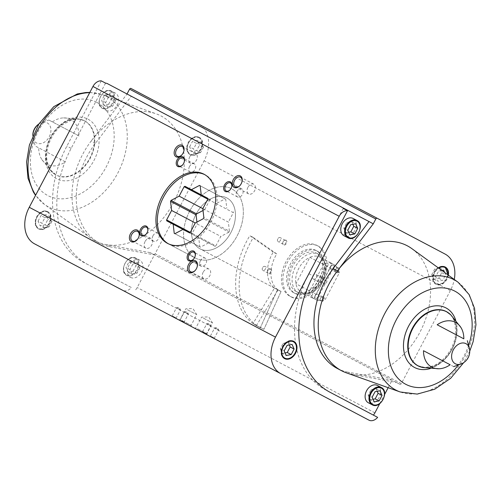 <?xml version="1.0" encoding="UTF-8"?>
<svg xmlns="http://www.w3.org/2000/svg" width="501" height="501" viewBox="0 0 501 501"><rect width="100%" height="100%" fill="white"/><g stroke="black" fill="none" stroke-linecap="round" stroke-linejoin="round"><path stroke-width="0.38" stroke-dasharray="2.5 1.88" d="M196.035 214.209A28.776 19.696 -62.2 0 0 200.043 248.847A28.776 19.696 -62.2 0 0 230.886 232.583A28.776 19.696 -62.2 0 0 226.884 197.939A28.776 19.696 -62.2 0 0 196.035 214.209M277.579 289.609A28.776 19.696 117.8 0 1 276.013 288.902A28.776 19.696 117.8 0 1 272.005 254.264A28.776 19.696 117.8 0 1 273.245 252.078L276.746 253.926A28.776 19.696 -62.2 0 0 275.506 256.111A28.776 19.696 -62.2 0 0 279.514 290.749A28.776 19.696 -62.2 0 0 281.08 291.45L277.579 289.609A28.776 19.696 117.8 0 1 276.013 288.902L200.043 248.847A28.776 19.696 -62.2 0 0 230.886 232.583A28.776 19.696 -62.2 0 0 226.884 197.939A28.776 19.696 -62.2 0 0 196.035 214.209A28.776 19.696 -62.2 0 0 200.043 248.847L276.013 288.902A28.776 19.696 117.8 0 1 274.542 288.006L278.042 289.854A28.776 19.696 -62.2 0 0 279.514 290.749A28.776 19.696 -62.2 0 0 281.08 291.45L263.946 329.276L260.445 327.435L277.579 289.609L281.08 291.45L263.946 329.276L260.445 327.435L277.579 289.609M286.015 261.647A28.776 19.696 -62.2 0 0 290.016 296.285A28.776 19.696 -62.2 0 0 320.859 280.021A28.776 19.696 -62.2 0 0 316.857 245.377A28.776 19.696 -62.2 0 0 286.015 261.647M105.554 83.122L71.155 148.365A95.015 69.263 117.8 0 0 88.113 264.716L131.4 287.536A9.231 6.726 117.8 0 1 122.67 290.298L368.911 420.132M135.671 289.791A9.231 6.726 117.8 0 0 137.199 287.53L154.421 254.871L150.143 252.617L153.657 254.47A1.284 0.939 117.8 0 0 155.085 253.769L204.12 160.771A29.86 21.768 117.8 0 0 198.791 124.204L130.999 88.464M377.641 417.364L330.084 392.289M199.072 137.249A9.776 7.127 -62.2 0 1 200.813 149.21A9.776 7.127 -62.2 0 1 189.954 154.533A9.776 7.127 -62.2 0 1 188.213 142.566A9.776 7.127 -62.2 0 1 199.072 137.249L199.467 137.456A9.776 7.127 -62.2 0 1 201.208 149.423A9.776 7.127 -62.2 0 1 190.349 154.746A9.776 7.127 -62.2 0 1 188.608 142.779A9.776 7.127 -62.2 0 1 199.467 137.456C191.388 132.608 181.788 150.814 190.349 154.746L189.954 154.533M150.143 252.617L106.262 244.638A70.578 51.453 117.8 0 0 178.462 191.808A70.578 51.453 117.8 0 0 156.124 113.808A70.578 51.453 117.8 0 0 91.163 141.044L127.029 93.981L131.306 96.236L107.496 83.686M47.52 211.522A9.776 7.127 -62.2 0 1 49.267 223.49A9.776 7.127 -62.2 0 1 38.408 228.807A9.776 7.127 -62.2 0 1 36.661 216.845A9.776 7.127 -62.2 0 1 47.52 211.522L47.914 211.729A9.776 7.127 -62.2 0 1 49.662 223.696A9.776 7.127 -62.2 0 1 38.802 229.02A9.776 7.127 -62.2 0 1 37.055 217.052A9.776 7.127 -62.2 0 1 47.914 211.729C39.836 206.882 30.235 225.087 38.802 229.02L38.408 228.807M101.283 80.868L66.883 146.11A95.015 69.263 117.8 0 0 83.836 262.461L131.4 287.536M34.588 243.862L122.67 290.298M368.999 221.561L131.306 96.236L95.441 143.299A70.578 51.453 117.8 0 0 99.505 243.104A70.578 51.453 117.8 0 0 110.533 246.893L106.262 244.638A70.578 51.453 117.8 0 1 95.234 240.849A70.578 51.453 117.8 0 1 90.65 237.994A70.578 51.453 117.8 0 1 91.163 141.044L95.441 143.299M388.162 387.693L392.114 380.19L154.421 254.871L110.533 246.893M379.745 403.656L384.636 394.381M448.376 275.187A9.776 7.127 -62.2 0 1 436.202 284.368A9.776 7.127 -62.2 0 1 433.077 276.658A9.776 7.127 -62.2 0 1 438.381 267.922M411.897 248.665A70.578 51.453 -62.2 0 1 421.811 328.424A70.578 51.453 -62.2 0 1 352.504 374.466L396.391 382.445L399.898 384.298A1.284 0.939 117.8 0 0 401.332 383.597L450.361 290.605A29.86 21.768 117.8 0 0 454.269 279.477M52.392 121.9A25.338 18.468 -62.2 0 1 63.508 117.892A25.338 18.468 -62.2 0 1 70.697 119.482A25.338 18.468 -62.2 0 1 79.039 135.953L48.854 120.033L79.039 135.953M63.508 117.892L79.596 119.125L84.719 120.898C80.886 118.887 76.478 118.593 71.48 120.015L62.675 124.555C56.45 129.308 51.885 135.646 48.96 143.562C46.624 150.319 46.092 156.631 47.363 162.499L50.557 170.033L56.156 175.074A30.624 22.32 -62.2 0 1 50.689 137.575A30.624 22.32 -62.2 0 1 84.719 120.898A30.624 22.32 -62.2 0 1 90.18 158.397A30.624 22.32 -62.2 0 1 56.156 175.074L51.803 171.849A30.555 22.276 -62.2 0 1 50.357 137.399A30.555 22.276 -62.2 0 1 79.596 119.125A30.555 22.276 -62.2 0 1 84.312 120.76A30.555 22.276 -62.2 0 1 88.057 161.122A30.555 22.276 -62.2 0 1 51.803 171.849L41.689 159.274A25.338 18.468 -62.2 0 0 65.368 161.886L35.183 145.973L32.991 137.493A11.373 8.292 -62.2 0 1 32.853 135.376M41.689 159.274A25.338 18.468 -62.2 0 1 38.721 147.833L65.368 161.886M453.687 366.626L450.155 364.759M445.032 254.038L198.791 124.204M180.855 320.978L191.495 326.589L180.855 320.978M196.63 329.295L207.276 334.906L196.63 329.295M172.331 316.482L176.377 318.617L172.331 316.482M202.629 332.457L206.675 334.587L202.629 332.457M180.222 320.646L184.268 322.776L180.222 320.646M210.52 336.616L214.56 338.751L210.52 336.616M399.898 384.298L153.657 254.47M396.391 382.445L392.114 380.19L348.233 372.212L352.504 374.466A70.578 51.453 117.8 0 1 346.423 372.85M267.897 270.509A2.712 1.86 -62.2 0 0 267.559 271.385A2.712 1.86 -62.2 0 0 269.507 273.815A2.712 1.86 -62.2 0 0 271.536 269.964A2.712 1.86 -62.2 0 0 268.43 269.732A2.712 1.86 -62.2 0 0 267.897 270.509M335.689 269.425A2.712 1.86 -62.2 0 0 335.357 270.302A2.712 1.86 -62.2 0 0 337.298 272.738A2.712 1.86 -62.2 0 0 339.334 268.887A2.712 1.86 -62.2 0 0 336.227 268.655A2.712 1.86 -62.2 0 0 335.689 269.425M320.496 298.239A2.712 1.86 -62.2 0 0 320.164 299.122A2.712 1.86 -62.2 0 0 322.105 301.552A2.712 1.86 -62.2 0 0 324.141 297.7A2.712 1.86 -62.2 0 0 321.035 297.469A2.712 1.86 -62.2 0 0 320.496 298.239M283.09 241.689A2.712 1.86 -62.2 0 0 282.752 242.572A2.712 1.86 -62.2 0 0 284.7 245.002A2.712 1.86 -62.2 0 0 286.729 241.15A2.712 1.86 -62.2 0 0 283.622 240.918A2.712 1.86 -62.2 0 0 283.09 241.689M189.791 210.915A39.091 26.76 -62.2 0 0 195.227 257.971A39.091 26.76 -62.2 0 0 237.13 235.877A39.091 26.76 -62.2 0 0 231.694 188.814A39.091 26.76 -62.2 0 0 189.791 210.915M189.503 166.495A4.547 3.112 -62.2 0 0 190.136 171.968A4.547 3.112 -62.2 0 0 195.014 169.401A4.547 3.112 -62.2 0 0 194.382 163.927A4.547 3.112 -62.2 0 0 189.503 166.495M182.677 164.829A4.547 3.112 -62.2 0 0 182.777 164.716A4.547 3.112 -62.2 0 0 184.236 161.955A4.547 3.112 -62.2 0 0 184.274 161.804M152.98 235.771A4.547 3.112 -62.2 0 0 153.613 241.25A4.547 3.112 -62.2 0 0 158.485 238.676A4.547 3.112 -62.2 0 0 157.853 233.203A4.547 3.112 -62.2 0 0 152.98 235.771M146.154 234.105A4.547 3.112 -62.2 0 0 146.254 233.998A4.547 3.112 -62.2 0 0 147.714 231.23A4.547 3.112 -62.2 0 0 147.745 231.086M200.4 260.777A4.547 3.112 -62.2 0 0 201.033 266.25A4.547 3.112 -62.2 0 0 205.911 263.683A4.547 3.112 -62.2 0 0 205.278 258.209A4.547 3.112 -62.2 0 0 200.4 260.777M193.58 259.111A4.547 3.112 -62.2 0 0 193.68 258.998A4.547 3.112 -62.2 0 0 195.133 256.236A4.547 3.112 -62.2 0 0 195.171 256.086M236.929 191.501A4.547 3.112 -62.2 0 0 237.562 196.974A4.547 3.112 -62.2 0 0 242.434 194.401A4.547 3.112 -62.2 0 0 241.801 188.927A4.547 3.112 -62.2 0 0 236.929 191.501M230.103 189.829A4.547 3.112 -62.2 0 0 230.203 189.722A4.547 3.112 -62.2 0 0 231.662 186.954A4.547 3.112 -62.2 0 0 231.694 186.81M189.81 156.675A5.486 3.757 -62.2 0 0 190.574 163.276A5.486 3.757 -62.2 0 0 196.455 160.176A5.486 3.757 -62.2 0 0 195.691 153.569A5.486 3.757 -62.2 0 0 189.81 156.675M181.913 154.834A5.486 3.757 -62.2 0 0 182.032 154.703A5.486 3.757 -62.2 0 0 183.792 151.371A5.486 3.757 -62.2 0 0 183.829 151.196M145.046 241.57A5.486 3.757 -62.2 0 0 145.81 248.177A5.486 3.757 -62.2 0 0 151.69 245.077A5.486 3.757 -62.2 0 0 150.926 238.47A5.486 3.757 -62.2 0 0 145.046 241.57M137.149 239.735A5.486 3.757 -62.2 0 0 137.268 239.603A5.486 3.757 -62.2 0 0 139.028 236.265A5.486 3.757 -62.2 0 0 139.065 236.096M203.162 272.212A5.486 3.757 -62.2 0 0 203.926 278.819A5.486 3.757 -62.2 0 0 209.806 275.719A5.486 3.757 -62.2 0 0 209.042 269.112A5.486 3.757 -62.2 0 0 203.162 272.212M195.265 270.377A5.486 3.757 -62.2 0 0 195.384 270.246A5.486 3.757 -62.2 0 0 197.143 266.908A5.486 3.757 -62.2 0 0 197.181 266.739M247.926 187.318A5.486 3.757 -62.2 0 0 248.69 193.918A5.486 3.757 -62.2 0 0 254.571 190.818A5.486 3.757 -62.2 0 0 253.807 184.211A5.486 3.757 -62.2 0 0 247.926 187.318M240.029 185.476A5.486 3.757 -62.2 0 0 240.148 185.345A5.486 3.757 -62.2 0 0 241.908 182.007A5.486 3.757 -62.2 0 0 241.945 181.838M283.071 241.682A2.242 1.534 -62.2 0 0 282.789 242.409A2.242 1.534 -62.2 0 0 283.384 244.382A2.242 1.534 -62.2 0 0 285.789 243.117A2.242 1.534 -62.2 0 0 285.476 240.411A2.242 1.534 -62.2 0 0 283.51 241.044A2.242 1.534 -62.2 0 0 283.071 241.682M277.773 238.889A2.242 1.534 -62.2 0 0 278.086 241.588A2.242 1.534 -62.2 0 0 280.491 240.323A2.242 1.534 -62.2 0 0 280.178 237.618A2.242 1.534 -62.2 0 0 277.773 238.889M320.477 298.233A2.242 1.534 -62.2 0 0 320.202 298.959A2.242 1.534 -62.2 0 0 320.79 300.932A2.242 1.534 -62.2 0 0 323.195 299.667A2.242 1.534 -62.2 0 0 322.882 296.961A2.242 1.534 -62.2 0 0 320.922 297.594A2.242 1.534 -62.2 0 0 320.477 298.233M315.179 295.44A2.242 1.534 -62.2 0 0 315.492 298.139A2.242 1.534 -62.2 0 0 317.897 296.874A2.242 1.534 -62.2 0 0 317.584 294.168A2.242 1.534 -62.2 0 0 315.179 295.44M335.67 269.413A2.242 1.534 -62.2 0 0 335.394 270.139A2.242 1.534 -62.2 0 0 335.983 272.118A2.242 1.534 -62.2 0 0 338.388 270.847A2.242 1.534 -62.2 0 0 338.075 268.148A2.242 1.534 -62.2 0 0 336.115 268.774A2.242 1.534 -62.2 0 0 335.67 269.413M330.372 266.62A2.242 1.534 -62.2 0 0 330.685 269.325A2.242 1.534 -62.2 0 0 333.09 268.054A2.242 1.534 -62.2 0 0 332.777 265.355A2.242 1.534 -62.2 0 0 330.372 266.62M267.878 270.496A2.242 1.534 -62.2 0 0 267.597 271.223A2.242 1.534 -62.2 0 0 268.192 273.202A2.242 1.534 -62.2 0 0 270.596 271.93A2.242 1.534 -62.2 0 0 270.283 269.231A2.242 1.534 -62.2 0 0 268.317 269.857A2.242 1.534 -62.2 0 0 267.878 270.496M262.58 267.703A2.242 1.534 -62.2 0 0 262.893 270.408A2.242 1.534 -62.2 0 0 265.298 269.137A2.242 1.534 -62.2 0 0 264.985 266.438A2.242 1.534 -62.2 0 0 262.58 267.703M215.361 328.124L218.705 329.883L215.361 328.124M211.021 336.353L214.365 338.112L211.021 336.353M185.063 312.148L188.407 313.914L185.063 312.148M180.723 320.377L184.067 322.143L180.723 320.377M207.47 323.965L210.815 325.725L207.47 323.965M203.13 332.188L206.475 333.954L203.13 332.188M177.172 307.99L180.517 309.75L177.172 307.99M172.832 316.219L176.177 317.978L172.832 316.219M203.274 318.066L212.53 322.951L203.274 318.066M197.632 328.769L206.888 333.653L197.632 328.769M187.493 309.75L196.749 314.628L187.493 309.75M181.85 320.452L191.106 325.331L181.85 320.452M353.099 218.455A9.776 7.127 -62.2 0 1 354.84 230.422A9.776 7.127 -62.2 0 1 343.98 235.746M377.435 385.463A9.776 7.127 -62.2 0 1 379.176 397.431A9.776 7.127 -62.2 0 1 368.316 402.754M343.254 208.447L308.854 273.69A95.015 69.263 117.8 0 0 325.807 390.035M337.204 368.423A70.578 51.453 117.8 0 0 348.233 372.212M106.287 110.42A9.776 7.127 117.8 0 0 117.146 105.097A9.776 7.127 117.8 0 0 115.399 93.13A9.776 7.127 117.8 0 0 104.54 98.453A9.776 7.127 117.8 0 0 106.287 110.42L102.404 108.373A9.776 7.127 -62.2 0 1 100.663 96.411A9.776 7.127 -62.2 0 1 111.523 91.088A9.776 7.127 -62.2 0 1 113.264 103.056A9.776 7.127 -62.2 0 1 102.404 108.373C93.844 104.446 103.444 86.241 111.523 91.088L115.399 93.13M130.623 277.429A9.776 7.127 117.8 0 0 141.482 272.106A9.776 7.127 117.8 0 0 139.741 260.144A9.776 7.127 117.8 0 0 128.882 265.461A9.776 7.127 117.8 0 0 130.623 277.429L126.747 275.387A9.776 7.127 -62.2 0 1 124.999 263.42A9.776 7.127 -62.2 0 1 135.859 258.096A9.776 7.127 -62.2 0 1 137.606 270.064A9.776 7.127 -62.2 0 1 126.747 275.387C118.18 271.454 127.78 253.249 135.859 258.096L139.741 260.144M88.113 264.716L83.836 262.461M293.567 341.25L293.367 341.143A9.776 7.127 -62.2 0 1 295.114 353.111A9.776 7.127 -62.2 0 1 284.255 358.428A9.776 7.127 -62.2 0 1 282.508 346.467A9.776 7.127 -62.2 0 1 293.367 341.143L293.761 341.35M377.209 391.306L376.063 388.701L371.103 389.628L368.179 395.176L372.124 397.255M371.103 389.628L375.049 391.707M368.179 395.176L370.214 399.792L374.159 401.871M370.214 399.792L373.013 399.272M376.063 388.701L380.008 390.78M289.265 344.938L288.119 342.333L283.159 343.26L280.234 348.809L284.18 350.888M283.159 343.26L287.104 345.339M280.234 348.809L282.27 353.424L286.215 355.503M282.27 353.424L285.069 352.904M288.119 342.333L292.064 344.412M133.009 271.185L135.934 265.643L133.899 261.021L128.932 261.948L126.008 267.496L128.049 272.112L133.009 271.185L136.955 273.264L131.995 274.191L128.049 272.112M38.063 221.129L40.988 215.58L45.954 214.653L47.99 219.275L45.065 224.817L40.105 225.744L38.063 221.129L42.009 223.208L44.933 217.659L40.988 215.58M131.995 274.191L129.953 269.576L132.878 264.027L128.932 261.948M129.953 269.576L126.008 267.496M132.878 264.027L137.844 263.1L133.899 261.021M137.844 263.1L139.879 267.722L135.934 265.643M139.879 267.722L136.955 273.264M44.933 217.659L49.9 216.733L45.954 214.653M49.9 216.733L51.935 221.354L47.99 219.275M51.935 221.354L49.01 226.897L45.065 224.817M49.01 226.897L44.05 227.823L40.105 225.744M44.05 227.823L42.009 223.208M445.12 266.977L444.919 266.87A9.776 7.127 -62.2 0 1 446.667 278.832A9.776 7.127 -62.2 0 1 435.807 284.155A9.776 7.127 -62.2 0 1 434.06 272.187A9.776 7.127 -62.2 0 1 444.919 266.87L445.314 267.077M441.876 270.465L438.651 271.066L435.732 276.615L437.768 281.23L442.734 280.303L445.652 274.761L444.65 272.481M431.787 274.529L433.822 279.151L438.788 278.224L441.707 272.676L439.671 268.06L434.705 268.987L431.787 274.529L435.732 276.615M434.705 268.987L438.651 271.066M433.822 279.151L437.768 281.23M438.788 278.224L442.734 280.303M441.707 272.676L445.652 274.761M439.671 268.06L443.617 270.139M352.873 224.291L351.727 221.692L346.761 222.619L343.843 228.162L347.782 230.247M346.761 222.619L350.706 224.698M343.843 228.162L345.878 232.783L349.823 234.863M345.878 232.783L348.677 232.264M351.727 221.692L355.672 223.772M189.616 146.849L192.541 141.307L197.507 140.38L199.542 144.996L196.617 150.544L191.658 151.471L189.616 146.849L193.561 148.935L196.486 143.386L192.541 141.307M108.673 104.177L111.598 98.628L109.562 94.013L104.596 94.939L101.672 100.482L103.713 105.104L108.673 104.177L112.619 106.256L107.659 107.183L103.713 105.104M196.486 143.386L201.452 142.459L197.507 140.38M201.452 142.459L203.487 147.081L199.542 144.996M203.487 147.081L200.563 152.623L196.617 150.544M200.563 152.623L195.603 153.55L191.658 151.471M195.603 153.55L193.561 148.935M107.659 107.183L105.617 102.567L108.542 97.019L104.596 94.939M105.617 102.567L101.672 100.482M108.542 97.019L113.508 96.092L109.562 94.013M113.508 96.092L115.543 100.714L111.598 98.628M115.543 100.714L112.619 106.256M276.746 253.926L253.337 237.48A70.384 48.184 -62.2 0 0 260.107 327.554A70.384 48.184 -62.2 0 0 263.946 329.276A70.384 48.184 -62.2 0 1 260.107 327.554L256.606 325.713A70.384 48.184 -62.2 0 0 260.445 327.435A70.384 48.184 -62.2 0 1 256.606 325.713A70.384 48.184 -62.2 0 1 249.836 235.639L273.245 252.078M253.337 237.48L249.836 235.639M291.419 297.024A28.776 19.696 -62.2 0 0 322.262 280.76A28.776 19.696 -62.2 0 0 318.254 246.116A28.776 19.696 -62.2 0 0 287.411 262.386A28.776 19.696 -62.2 0 0 291.419 297.024L290.016 296.285M168.28 243.743A39.091 26.76 -62.2 0 0 168.975 244.131A39.091 26.76 -62.2 0 0 210.877 222.031A39.091 26.76 -62.2 0 0 205.435 174.974A39.091 26.76 -62.2 0 0 204.727 174.617M313.939 298.64L321.993 283.366A3.256 2.229 -62.2 0 1 322.068 281.919A3.256 2.229 -62.2 0 1 323.114 279.94A3.256 2.229 -62.2 0 1 324.26 279.07L332.313 263.789A19.815 13.565 -62.2 0 0 323.514 264.541L309.587 290.956A19.815 13.565 -62.2 0 0 313.939 298.64L311.14 297.162L319.6 281.111L322.024 282.389L321.993 283.366M334.944 265.179L326.89 280.454A3.256 2.229 -62.2 0 1 324.623 284.75L316.569 300.024A19.815 13.565 -62.2 0 0 325.368 299.272L339.296 272.863A19.815 13.565 -62.2 0 0 334.944 265.179L332.144 263.701L323.684 279.752L326.101 281.03L326.89 280.454M332.313 263.789L329.514 262.311A19.815 13.565 117.8 0 1 330.885 262.9A19.815 13.565 117.8 0 1 332.144 263.701M323.514 264.541L309.862 257.345A19.815 13.565 -62.2 0 0 295.934 283.754A19.815 13.565 -62.2 0 0 301.546 292.24A19.815 13.565 -62.2 0 0 309.605 292.847A19.815 13.565 -62.2 0 0 311.716 292.077A19.815 13.565 -62.2 0 0 325.644 265.662A19.815 13.565 -62.2 0 0 325.086 263.488A19.815 13.565 -62.2 0 0 320.033 257.182A19.815 13.565 -62.2 0 0 309.862 257.345L295.934 283.754L309.587 290.956M339.296 272.863L325.644 265.662L311.716 292.077L325.368 299.272M316.569 300.024L313.77 298.546A19.815 13.565 117.8 0 1 312.399 297.963A19.815 13.565 117.8 0 1 311.14 297.162M324.26 279.07L323.471 279.639A2.668 1.829 -62.2 0 0 322.976 280.097A2.668 1.829 -62.2 0 0 322.118 281.719A2.668 1.829 -62.2 0 0 322.024 282.389M324.623 284.75L324.654 283.773A2.668 1.829 -62.2 0 0 326.101 281.03M313.394 279.101A2.668 1.829 -62.2 0 0 316.256 277.592A2.668 1.829 -62.2 0 0 315.887 274.379A2.668 1.829 -62.2 0 0 313.025 275.888A2.668 1.829 -62.2 0 0 313.394 279.101L320.396 282.796A2.668 1.829 117.8 0 1 319.6 281.111M324.654 283.773L322.231 282.495A2.668 1.829 117.8 0 1 320.396 282.796M323.471 279.639L321.053 278.362A2.668 1.829 117.8 0 1 322.888 278.068A2.668 1.829 117.8 0 1 323.684 279.752M298.552 292.809A21.718 14.867 -62.2 0 0 307.389 293.473A21.718 14.867 -62.2 0 0 324.354 261.303A21.718 14.867 -62.2 0 0 318.811 254.389A21.718 14.867 -62.2 0 0 295.534 266.664A21.718 14.867 -62.2 0 0 298.552 292.809L296.11 291.519A21.718 14.867 -62.2 0 0 319.387 279.245A21.718 14.867 -62.2 0 0 316.363 253.099A21.718 14.867 -62.2 0 0 293.085 265.373A21.718 14.867 -62.2 0 0 296.11 291.519M295.095 293.442A23.891 16.351 -62.2 0 0 320.703 279.934A23.891 16.351 -62.2 0 0 317.377 251.176A23.891 16.351 -62.2 0 0 291.77 264.685A23.891 16.351 -62.2 0 0 295.095 293.442L293.692 292.703A23.891 16.351 -62.2 0 0 319.3 279.201A23.891 16.351 -62.2 0 0 315.981 250.437A23.891 16.351 -62.2 0 0 290.373 263.946A23.891 16.351 -62.2 0 0 293.692 292.703M167.572 243.392L195.227 257.971A39.091 26.76 -62.2 0 0 237.13 235.877A39.091 26.76 -62.2 0 0 231.694 188.814A39.091 26.76 -62.2 0 0 189.791 210.915A39.091 26.76 -62.2 0 0 195.227 257.971L168.975 244.131M321.053 278.362L329.514 262.311M322.231 282.495L313.77 298.546M197.15 223.947L220.822 236.428L215.843 245.872L190.286 232.395L192.171 233.391L197.15 223.947L196.931 222.075M203.03 210.501L204.702 209.625L202.817 208.629L228.375 222.106L229.42 231.193L203.863 217.716M204.702 209.625L209.681 200.181L207.796 199.185L233.353 212.662L228.375 222.106M209.681 200.181A27.098 18.55 117.8 0 1 210.514 199.742L184.957 186.272M210.514 199.742L207.683 198.252M216.977 203.149L225.068 198.884L200.175 185.758L225.732 199.235L226.778 208.322M225.068 198.884A27.098 18.55 117.8 0 1 225.4 199.054A27.098 18.55 117.8 0 1 225.732 199.235M233.241 211.729A27.098 18.55 117.8 0 1 233.353 212.662M229.42 231.193A27.098 18.55 117.8 0 1 228.913 232.163L203.356 218.686M228.913 232.163L220.822 236.428M215.843 245.872A27.098 18.55 117.8 0 1 215.01 246.31L189.453 232.833M215.01 246.31L166.72 220.847M208.548 242.897L200.456 247.168L174.899 233.691L199.793 246.818L198.74 237.731M200.456 247.168A27.098 18.55 117.8 0 1 200.124 246.999A27.098 18.55 117.8 0 1 199.793 246.818M192.278 234.324A27.098 18.55 117.8 0 1 192.171 233.391M278.042 289.854L256.518 325.362L253.018 323.514L274.542 288.006M256.518 325.362A70.384 48.184 -62.2 0 0 260.107 327.554L256.606 325.713A70.384 48.184 -62.2 0 1 253.018 323.514M374.898 412.849L137.199 287.53M38.796 124.104A11.373 8.292 -62.2 0 1 40.625 123.014A11.373 8.292 -62.2 0 1 47.2 122.883A11.373 8.292 -62.2 0 1 49.23 136.804A11.373 8.292 -62.2 0 1 39.886 143.712A11.373 8.292 -62.2 0 1 32.991 137.493A13.571 13.571 0 0 1 32.816 135.464M469.55 349.166A11.373 8.292 -62.2 0 1 467.978 357.589A11.373 8.292 -62.2 0 1 461.916 363.645M450.743 314.81A30.555 22.276 -62.2 0 1 452.19 349.26A30.555 22.276 -62.2 0 1 422.944 367.534M401.332 383.597L155.085 253.769M450.361 290.605L204.12 160.771M87.988 119.175A33.673 24.549 -62.2 0 1 83.235 173.766A33.673 24.549 -62.2 0 1 45.629 153.939A33.673 24.549 -62.2 0 1 87.988 119.175M96.837 102.386A52.649 38.383 -62.2 0 1 89.41 187.75A52.649 38.383 -62.2 0 1 30.605 156.744A52.649 38.383 -62.2 0 1 96.837 102.386M89.692 92.666A62.374 45.472 -62.2 0 1 102.342 94.683A62.374 45.472 -62.2 0 1 106.713 96.599A62.374 45.472 -62.2 0 1 120.866 166.626A62.374 45.472 -62.2 0 1 58.279 210.301A62.374 45.472 -62.2 0 1 44.476 204.427A62.374 45.472 -62.2 0 1 35.671 195.127M448.633 313.019A30.624 22.32 -62.2 0 1 451.852 349.084A30.624 22.32 -62.2 0 1 420.276 366.807M455.722 320.314A33.673 24.549 -62.2 0 1 430.303 368.529M468.704 345.139A52.649 38.383 -62.2 0 1 458.121 365.223M458.064 282.232A62.374 45.472 -62.2 0 1 465.141 356.092A62.374 45.472 -62.2 0 1 400.205 391.976M308.854 273.69L313.125 275.945M71.155 148.365L66.883 146.11M381.311 387.511A9.776 7.127 -62.2 0 1 383.058 399.479A9.776 7.127 -62.2 0 1 372.199 404.802M135.276 258.403A9.231 6.726 -62.2 0 1 133.974 273.364A9.231 6.726 -62.2 0 1 123.666 267.935A9.231 6.726 -62.2 0 1 135.276 258.403M47.332 212.036A9.231 6.726 -62.2 0 1 46.029 226.997A9.231 6.726 -62.2 0 1 35.721 221.567A9.231 6.726 -62.2 0 1 47.332 212.036M447.938 274.867A9.231 6.726 -62.2 0 1 440.554 284.18A9.231 6.726 -62.2 0 1 433.409 278.988A9.231 6.726 -62.2 0 1 438.701 268.154M356.975 220.496A9.776 7.127 -62.2 0 1 358.722 232.464A9.776 7.127 -62.2 0 1 347.863 237.787M198.884 137.762A9.231 6.726 -62.2 0 1 197.582 152.724A9.231 6.726 -62.2 0 1 187.274 147.288A9.231 6.726 -62.2 0 1 198.884 137.762M110.94 91.395A9.231 6.726 -62.2 0 1 109.638 106.356A9.231 6.726 -62.2 0 1 99.33 100.92A9.231 6.726 -62.2 0 1 110.94 91.395M316.857 245.377L318.254 246.116M38.853 124.016A13.571 13.571 0 0 1 40.625 123.014L48.854 120.033M90.65 237.994L44.476 204.427L35.54 195.371M89.823 92.422L102.342 94.683L156.124 113.808M417.828 365.761L425.149 367.534L433.165 365.912C438.726 363.645 443.635 359.637 447.894 353.894C452.772 347.011 455.415 339.659 455.829 331.844L454.595 322.005C452.948 317.083 450.211 313.613 446.391 311.584M469.731 351.195L463.694 362.643M205.435 174.974L204.032 174.235M194.382 163.927L183.047 157.947M190.136 171.968L178.801 165.994M157.853 233.203L146.517 227.229M153.613 241.25L142.278 235.27M205.278 258.209L193.943 252.228M201.033 266.25L189.697 260.276M241.801 188.927L230.466 182.953M237.562 196.974L226.227 191M195.691 153.569L182.345 146.536M190.574 163.276L177.229 156.243M183.792 151.371L183.873 151.014M150.926 238.47L137.587 231.437M145.81 248.177L132.471 241.144M139.028 236.265L139.115 235.915M209.042 269.112L195.703 262.079M203.926 278.819L190.587 271.786M197.143 266.908L197.231 266.557M253.807 184.211L240.467 177.179M248.69 193.918L235.351 186.886M241.908 182.007L241.996 181.656M285.476 240.411L280.178 237.618M283.384 244.382L278.086 241.588M322.882 296.961L317.584 294.168M320.79 300.932L315.492 298.139M338.075 268.148L332.777 265.355M335.983 272.118L330.685 269.325M270.283 269.231L264.985 266.438M268.192 273.202L262.893 270.408M214.56 338.751L214.365 338.112L218.705 329.883L217.321 327.692L214.735 327.792L210.395 336.021L209.762 336.215M184.268 322.776L184.067 322.143L188.407 313.914L187.03 311.722L184.437 311.816L180.097 320.045L179.464 320.245M206.675 334.587L206.475 333.954L210.815 325.725L209.431 323.533L206.844 323.633L202.504 331.862L201.872 332.057M176.377 318.617L176.177 317.978L180.517 309.75L179.139 307.558L176.546 307.658L172.206 315.887L171.574 316.081M207.276 334.906L206.888 333.653L212.53 322.951L208.71 316.876L201.54 317.152L195.897 327.854L194.638 328.243M191.495 326.589L191.106 325.331L196.749 314.628L192.929 308.56L185.758 308.835L180.116 319.538L178.857 319.926M99.505 243.104L95.234 240.849M436.202 284.368L443.354 283.015L448.113 274.999M330.885 262.9L320.033 257.182M312.399 297.963L301.546 292.24M322.888 278.068L315.887 274.379M325.086 263.488L324.354 261.303M309.605 292.847L307.389 293.473M318.811 254.389L316.363 253.099M317.377 251.176L315.981 250.437M225.4 199.054L199.843 185.583M200.124 246.999L174.567 233.522"/><path stroke-width="0.75" d="M463.694 362.643L450.668 378.311L434.68 389.239L417.245 394.093L400.205 391.976A62.374 45.472 -62.2 0 1 383.234 316.601A62.374 45.472 -62.2 0 1 454.012 279.708A62.374 45.472 -62.2 0 1 458.064 282.232L411.897 248.665A70.578 51.453 -62.2 0 0 407.313 245.809A70.578 51.453 -62.2 0 0 337.411 270.878A70.578 51.453 117.8 0 0 341.475 370.677L337.204 368.423A70.578 51.453 117.8 0 1 333.134 268.624L337.411 270.878L373.27 223.815L107.496 83.686A9.231 6.726 117.8 0 0 105.554 83.122L101.283 80.868A9.231 6.726 117.8 0 0 92.967 86.46L29.258 207.295A29.86 21.768 117.8 0 0 34.588 243.862L368.911 420.132A9.231 6.726 117.8 0 0 377.641 417.364L330.084 392.289A95.015 69.263 117.8 0 1 313.125 275.945L347.525 210.702A9.231 6.726 117.8 0 0 339.208 216.288L275.5 337.123A29.86 21.768 117.8 0 0 280.829 373.69M347.525 210.702L343.254 208.447A9.231 6.726 117.8 0 1 345.195 209.005M373.37 415.11A9.231 6.726 117.8 0 0 374.898 412.849L379.745 403.656M454.269 279.477A29.86 21.768 117.8 0 0 445.032 254.038L130.999 88.464A1.284 0.939 117.8 0 0 129.571 89.165L127.029 93.981M384.636 394.381L388.162 387.693M438.381 267.922A9.776 7.127 -62.2 0 1 445.314 267.077A9.776 7.127 -62.2 0 1 448.376 275.187M377.24 218.292A1.284 0.939 117.8 0 0 375.813 218.993L373.27 223.815M460.851 327.385A25.338 18.468 117.8 0 1 463.826 338.826L437.179 324.773A25.338 18.468 117.8 0 1 455.478 322.356A25.338 18.468 117.8 0 1 460.851 327.385L450.743 314.81L446.391 311.584A30.624 22.32 -62.2 0 1 448.633 313.019M423.502 350.706A25.338 18.468 117.8 0 0 439.033 368.767A25.338 18.468 117.8 0 0 450.155 364.759L423.502 350.706L450.155 364.759M233.297 179.602A6.513 4.459 -62.2 0 0 233.566 186.998A6.513 4.459 -62.2 0 0 239.904 185.62A6.513 4.459 -62.2 0 0 241.996 181.656A6.513 4.459 -62.2 0 0 239.547 175.644A6.513 4.459 -62.2 0 0 233.297 179.602M188.539 264.503A6.513 4.459 -62.2 0 0 188.802 271.893A6.513 4.459 -62.2 0 0 195.139 270.515A6.513 4.459 -62.2 0 0 197.231 266.557A6.513 4.459 -62.2 0 0 194.783 260.545A6.513 4.459 -62.2 0 0 188.539 264.503M130.417 233.861A6.513 4.459 -62.2 0 0 130.686 241.25A6.513 4.459 -62.2 0 0 137.024 239.873A6.513 4.459 -62.2 0 0 139.115 235.915A6.513 4.459 -62.2 0 0 136.667 229.903A6.513 4.459 -62.2 0 0 130.417 233.861M175.181 148.96A6.513 4.459 -62.2 0 0 175.444 156.356A6.513 4.459 -62.2 0 0 181.788 154.978A6.513 4.459 -62.2 0 0 183.873 151.014A6.513 4.459 -62.2 0 0 181.431 145.002A6.513 4.459 -62.2 0 0 175.181 148.96M224.492 184.944A5.43 3.714 -62.2 0 0 224.711 191.1A5.43 3.714 -62.2 0 0 229.997 189.954A5.43 3.714 -62.2 0 0 231.738 186.654A5.43 3.714 -62.2 0 0 229.696 181.644A5.43 3.714 -62.2 0 0 224.492 184.944M187.963 254.22A5.43 3.714 -62.2 0 0 188.188 260.382A5.43 3.714 -62.2 0 0 193.467 259.23A5.43 3.714 -62.2 0 0 195.208 255.93A5.43 3.714 -62.2 0 0 193.173 250.92A5.43 3.714 -62.2 0 0 187.963 254.22M140.543 229.214A5.43 3.714 -62.2 0 0 140.762 235.376A5.43 3.714 -62.2 0 0 146.048 234.23A5.43 3.714 -62.2 0 0 147.789 230.923A5.43 3.714 -62.2 0 0 145.747 225.92A5.43 3.714 -62.2 0 0 140.543 229.214M177.066 159.938A5.43 3.714 -62.2 0 0 177.285 166.1A5.43 3.714 -62.2 0 0 182.571 164.948A5.43 3.714 -62.2 0 0 184.312 161.648A5.43 3.714 -62.2 0 0 182.276 156.638A5.43 3.714 -62.2 0 0 177.066 159.938M162.13 196.329A39.091 26.76 -62.2 0 0 167.572 243.392A39.091 26.76 -62.2 0 0 209.474 221.292A39.091 26.76 -62.2 0 0 204.032 174.235A39.091 26.76 -62.2 0 0 162.13 196.329M293.761 341.35A9.776 7.127 -62.2 0 1 295.509 353.318A9.776 7.127 -62.2 0 1 284.649 358.641A9.776 7.127 -62.2 0 1 282.902 346.673A9.776 7.127 -62.2 0 1 293.761 341.35M341.475 370.677A70.578 51.453 117.8 0 0 346.423 372.85L400.205 391.976M463.826 338.826L437.179 324.773M184.274 161.804A4.547 3.112 -62.2 0 0 183.047 157.947A4.547 3.112 -62.2 0 0 178.168 160.52A4.547 3.112 -62.2 0 0 178.801 165.994A4.547 3.112 -62.2 0 0 182.677 164.829M147.745 231.086A4.547 3.112 -62.2 0 0 146.517 227.229A4.547 3.112 -62.2 0 0 141.645 229.796A4.547 3.112 -62.2 0 0 142.278 235.27A4.547 3.112 -62.2 0 0 146.154 234.105M195.171 256.086A4.547 3.112 -62.2 0 0 193.943 252.228A4.547 3.112 -62.2 0 0 189.065 254.802A4.547 3.112 -62.2 0 0 189.697 260.276A4.547 3.112 -62.2 0 0 193.58 259.111M231.694 186.81A4.547 3.112 -62.2 0 0 230.466 182.953A4.547 3.112 -62.2 0 0 225.594 185.52A4.547 3.112 -62.2 0 0 226.227 191A4.547 3.112 -62.2 0 0 230.103 189.829M183.829 151.196A5.486 3.757 -62.2 0 0 182.345 146.536A5.486 3.757 -62.2 0 0 176.465 149.642A5.486 3.757 -62.2 0 0 177.229 156.243A5.486 3.757 -62.2 0 0 181.913 154.834M139.065 236.096A5.486 3.757 -62.2 0 0 137.587 231.437A5.486 3.757 -62.2 0 0 131.707 234.537A5.486 3.757 -62.2 0 0 132.471 241.144A5.486 3.757 -62.2 0 0 137.149 239.735M197.181 266.739A5.486 3.757 -62.2 0 0 195.703 262.079A5.486 3.757 -62.2 0 0 189.823 265.179A5.486 3.757 -62.2 0 0 190.587 271.786A5.486 3.757 -62.2 0 0 195.265 270.377M241.945 181.838A5.486 3.757 -62.2 0 0 240.467 177.179A5.486 3.757 -62.2 0 0 234.587 180.279A5.486 3.757 -62.2 0 0 235.351 186.886A5.486 3.757 -62.2 0 0 240.029 185.476M347.863 237.787L343.98 235.746A9.776 7.127 -62.2 0 1 342.239 223.778A9.776 7.127 -62.2 0 1 353.099 218.455L356.975 220.496A9.776 7.127 -62.2 0 0 346.116 225.819A9.776 7.127 -62.2 0 0 347.863 237.787C355.942 242.634 365.542 224.429 356.975 220.496M372.199 404.802L368.316 402.754A9.776 7.127 -62.2 0 1 366.575 390.786A9.776 7.127 -62.2 0 1 377.435 385.463L381.311 387.511A9.776 7.127 -62.2 0 0 370.452 392.834A9.776 7.127 -62.2 0 0 372.199 404.802C380.278 409.643 389.878 391.438 381.311 387.511M333.134 268.624L368.999 221.561M374.159 401.871L379.125 400.944L382.05 395.402L380.008 390.78L375.049 391.707L372.124 397.255L374.159 401.871M291.181 354.576L294.106 349.034L292.064 344.412L287.104 345.339L284.18 350.888L286.215 355.503L291.181 354.576L287.236 352.497L290.16 346.955L294.106 349.034M373.013 399.272L375.18 398.865L379.125 400.944M375.18 398.865L378.105 393.323L382.05 395.402M378.105 393.323L377.209 391.306M285.069 352.904L287.236 352.497M290.16 346.955L289.265 344.938M444.65 272.481L443.617 270.139L441.876 270.465M349.823 234.863L354.789 233.936L357.708 228.393L355.672 223.772L350.706 224.698L347.782 230.247L349.823 234.863M348.677 232.264L350.844 231.857L354.789 233.936M350.844 231.857L353.762 226.308L357.708 228.393M353.762 226.308L352.873 224.291M174.899 233.691L182.99 229.427L189.453 232.833A27.098 18.55 117.8 0 0 190.286 232.395L195.265 222.951L203.356 218.686A27.098 18.55 117.8 0 0 203.863 217.716L202.817 208.629L207.796 199.185L184.124 186.71L179.145 196.148L171.054 200.419A27.098 18.55 117.8 0 0 170.54 201.383L171.593 210.47L166.614 219.914A27.098 18.55 117.8 0 0 166.72 220.847L173.183 224.254L174.235 233.341A27.098 18.55 117.8 0 0 174.567 233.522A27.098 18.55 117.8 0 0 174.899 233.691L174.235 233.341M184.124 186.71A27.098 18.55 117.8 0 1 184.957 186.272L191.42 189.679L199.511 185.408A27.098 18.55 117.8 0 1 199.843 185.583A27.098 18.55 117.8 0 1 200.175 185.758L199.511 185.408M207.796 199.185A27.098 18.55 117.8 0 0 207.683 198.252L201.22 194.845L200.175 185.758M204.727 174.617A39.091 26.76 -62.2 0 0 163.533 197.068A39.091 26.76 -62.2 0 0 168.28 243.743M195.265 222.951L171.593 210.47M196.931 222.075L196.098 214.86L170.54 201.383M196.098 214.86A27.098 18.55 117.8 0 1 196.611 213.889L171.054 200.419M196.611 213.889L203.03 210.501M202.817 208.629L179.145 196.148M201.22 194.845L191.42 189.679M182.99 229.427L173.183 224.254M190.286 232.395L166.614 219.914M339.208 216.288L92.967 86.46M32.853 135.376A11.373 8.292 -62.2 0 1 38.796 124.104M453.687 366.626L461.916 363.645A11.373 8.292 -62.2 0 1 451.858 353.9A11.373 8.292 -62.2 0 1 465.949 343.661A11.373 8.292 -62.2 0 1 469.55 349.166L467.364 340.693M439.033 368.767L422.944 367.534A30.555 22.276 -62.2 0 1 411.315 331.556A30.555 22.276 -62.2 0 1 446.735 311.841A30.555 22.276 -62.2 0 1 450.743 314.81M375.813 218.993L129.571 89.165M275.5 337.123L29.258 207.295M35.671 195.127A62.374 45.472 -62.2 0 1 37.4 130.567A62.374 45.472 -62.2 0 1 89.692 92.666M420.276 366.807A30.624 22.32 -62.2 0 1 417.828 365.761L417.828 365.761A30.624 22.32 -62.2 0 1 412.361 328.261A30.624 22.32 -62.2 0 1 446.391 311.584M430.303 368.529A33.673 24.549 -62.2 0 1 404.758 336.008A33.673 24.549 -62.2 0 1 445.965 307.915A33.673 24.549 -62.2 0 1 455.722 320.314M458.121 365.223A52.649 38.383 -62.2 0 1 401.063 381.198A52.649 38.383 -62.2 0 1 398.176 316.475A52.649 38.383 -62.2 0 1 454.814 291.125A52.649 38.383 -62.2 0 1 468.704 345.139M381.386 388.162A9.231 6.726 -62.2 0 1 380.084 403.13A9.231 6.726 -62.2 0 1 369.776 397.694A9.231 6.726 -62.2 0 1 381.386 388.162M293.442 341.795A9.231 6.726 -62.2 0 1 292.139 356.762A9.231 6.726 -62.2 0 1 281.831 351.326A9.231 6.726 -62.2 0 1 293.442 341.795M438.701 268.154A9.231 6.726 -62.2 0 1 444.994 267.521A9.231 6.726 -62.2 0 1 447.938 274.867M357.05 221.154A9.231 6.726 -62.2 0 1 355.748 236.115A9.231 6.726 -62.2 0 1 345.44 230.679A9.231 6.726 -62.2 0 1 357.05 221.154M38.853 124.016A13.571 13.571 0 0 0 32.816 135.464M35.54 195.371L33.379 192.033L27.987 178.199L26.597 161.936L29.415 144.989L38.921 123.904L53.789 106.65L77.286 93.956L85.859 92.522L89.823 92.422M461.916 363.645A13.571 13.571 0 0 0 469.55 349.166M422.944 367.534L417.828 365.761M458.064 282.232L469.168 294.626L474.553 308.459L475.95 324.723L473.132 341.676L469.731 351.195M284.255 358.428C292.334 363.275 301.934 345.07 293.367 341.143M448.113 274.999L445.12 266.977"/></g></svg>

